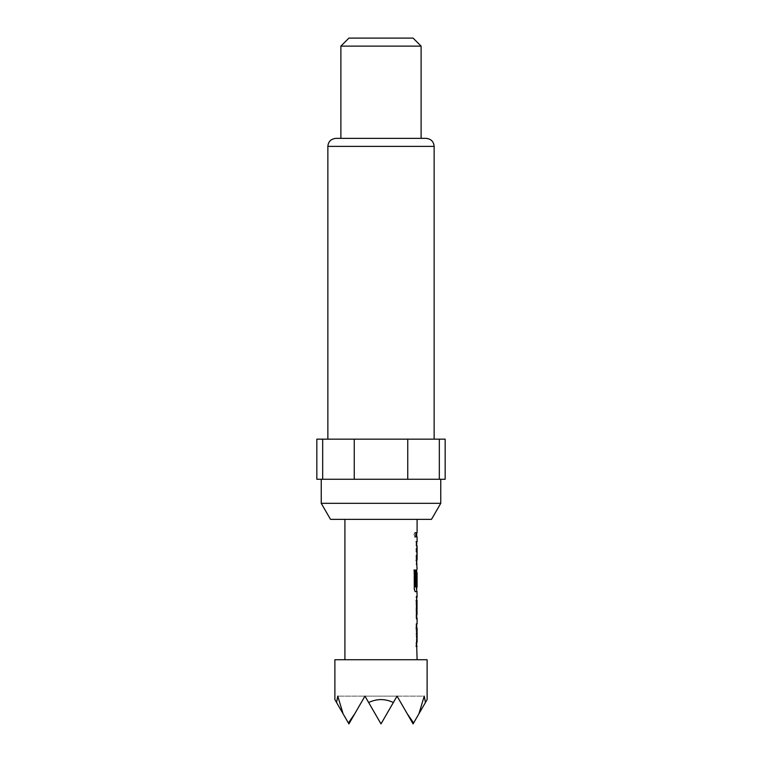 <?xml version="1.0" encoding="UTF-8"?>
<svg xmlns="http://www.w3.org/2000/svg" width="762" height="762" viewBox="0 0 762 762"><rect width="100%" height="100%" fill="white"/><g stroke="black" fill="none" stroke-linecap="round" stroke-linejoin="round"><path stroke-width="0.57" stroke-dasharray="3.81 2.86" d="M414.271 534.81L415.195 537.42L415.947 534.81L415.195 532.2L413.899 534.81L414.814 537.42L415.557 534.81L414.814 532.2L413.899 534.81M416.042 646.405L416.042 642.185L416.69 642.185L416.69 628.012L416.042 628.012L416.042 623.802L416.69 623.802L416.052 627.726L416.433 646.405M416.995 628.288L417.09 642.185M416.69 618.182L416.042 615.096L416.042 600.351L416.69 596.427L416.052 596.427L416.052 600.637L416.69 600.637M416.69 596.427L416.69 597.265M416.614 614.81L416.052 614.81L416.052 619.02L416.69 619.02M416.995 585.054L416.042 585.054L416.042 572.986L416.69 569.052L416.052 572.986L416.052 587.721L416.69 591.655M416.69 569.052L416.69 569.9M415.366 586.978L416.69 586.978L416.595 573.081L417.09 572.805M416.69 541.677L416.052 545.611L416.052 560.346L416.69 564.28L416.042 564.28L416.042 560.07L416.69 560.07L416.69 545.887L416.042 545.887L416.042 541.677L416.69 541.677M416.995 559.794L417.1 545.887M417.09 532.695L416.443 532.705L416.042 536.905L416.042 532.695L416.69 532.695L416.052 532.705L416.052 536.915L416.69 536.905L416.042 536.905L417.09 536.905M330.508 519.36L431.492 519.36M321.24 503.32L440.76 503.32M421.11 138.36L352.644 138.36M418.576 439.15L327.86 439.15L418.576 439.15M423.253 479.26L321.24 479.26L423.253 479.26M348.92 38.1L413.08 38.1M340.89 46.12L421.11 46.12M344.91 519.36L417.09 519.36L344.91 519.36M417.09 659.73L344.91 659.73L417.09 659.73M417.1 586.978L417.014 572.805M416.576 541.677L416.443 560.346L417.1 564.28M416.976 569.052L416.576 591.655M417.1 596.427L416.443 596.427L416.443 600.637L417.1 600.637M417.1 614.81L416.443 614.81L416.443 619.02L417.1 619.02M417.09 623.802L416.042 628.012M416.052 627.726L416.576 646.395M334.88 699.592L336.566 702.507L337.757 696.116L343.071 713.775L348.386 722.986L354.759 713.775L364.96 696.116L381 723.9L364.96 696.116L397.04 696.116L381 723.9L364.96 696.116L397.04 696.116L381 723.9L397.04 696.116L424.243 696.116L425.434 702.507L413.08 723.9L397.04 696.116L413.08 723.9L418.929 713.775L413.08 723.9L397.04 696.116L424.243 696.116L418.929 713.775L413.08 723.9L407.241 713.775L413.614 722.986L413.08 723.9L397.04 696.116L407.241 713.775M368.646 702.507L364.96 696.116L348.92 723.9L343.071 713.775L348.92 723.9L364.96 696.116L348.92 723.9L364.96 696.116L337.757 696.116L364.96 696.116L381 723.9L397.04 696.116L381 723.9L368.646 702.507C376.885 698.621 385.115 698.621 393.354 702.507M334.88 659.73L427.12 659.73M425.434 702.507L427.12 699.592M413.614 722.986L418.929 713.775M343.071 713.775L336.566 702.507M354.759 713.775L348.92 723.9L348.386 722.986M316.83 479.26L445.17 479.26M407.746 479.26L407.746 439.15L439.331 439.15L439.331 479.26M439.331 439.15L445.17 439.15M322.669 479.26L322.669 439.15L354.254 439.15L354.254 479.26M354.254 439.15L407.746 439.15M316.83 439.15L322.669 439.15M413.909 570.033L414.28 587.721M415.214 591.655L415.214 591.655C414.49 591.398 414.052 590.093 413.909 587.721M327.86 146.38L434.14 146.38"/><path stroke-width="1.14" d="M416.69 623.802L416.69 628.012L416.042 628.012M416.69 642.185L416.69 646.395L416.042 646.405M416.69 597.265L417.014 614.81L417.014 600.637M416.052 600.637L416.69 600.637M416.614 600.637L416.69 618.182M416.69 569.9L416.69 572.805M413.909 570.033L415.29 570.033L415.29 586.702L416.595 586.702M416.69 586.978L416.69 591.655L415.214 591.655M416.69 590.769L416.69 591.655M416.595 573.081L417.09 572.805L416.595 573.081L416.595 585.054M416.042 541.677L416.69 541.677L416.69 545.887M416.042 560.07L416.595 559.794M416.69 560.07L416.69 564.28M416.042 532.695L416.69 532.695L416.69 536.905M431.492 519.36L330.508 519.36L321.24 503.32L440.76 503.32L431.492 519.36M349.101 138.36L426.12 138.36L421.11 138.36L421.11 46.12L340.89 46.12L340.89 138.36L335.88 138.36L349.101 138.36M421.11 46.12L413.08 38.1L348.92 38.1L340.89 46.12M425.434 702.507L424.243 696.116L418.929 713.775L427.12 699.592L427.12 659.73L334.88 659.73L334.88 699.592L343.071 713.775L337.757 696.116L336.566 702.507M418.929 713.775L413.614 722.986L407.241 713.775L397.04 696.116L393.354 702.507C385.115 698.621 376.885 698.621 368.646 702.507L364.96 696.116L354.759 713.775L348.386 722.986L343.071 713.775M344.91 519.36L344.91 659.73M416.69 645.519L417.09 659.73M417.09 646.395L416.433 646.405L416.433 642.185L417.09 642.185L417.09 628.012L416.433 628.012L416.433 623.802L417.09 623.802L417.1 619.02L416.433 615.096L416.433 600.351L417.1 596.427L416.443 596.427M416.976 591.655L417.09 596.427M417.1 591.655L415.604 591.655C414.861 591.398 414.423 590.093 414.28 587.721L414.28 570.033L415.681 570.033L415.757 586.978L417.1 586.978L417.09 572.805M416.995 573.081L416.995 585.054L416.433 585.054L416.69 569.938M416.433 532.695L417.09 532.695L416.443 532.705L416.433 536.905L417.09 536.905L417.09 541.677L416.433 541.677L416.433 545.887L417.1 545.887L417.09 560.07L416.433 560.07L417.09 569.052M417.09 519.36L417.09 532.695M417.09 541.677L416.69 542.563M416.69 563.394L416.976 564.28M416.443 600.637L417.1 600.637M416.443 619.02L417.1 619.02M416.976 623.802L416.69 624.678M368.646 702.507L381 723.9L393.354 702.507M407.241 713.775L413.08 723.9L413.614 722.986M348.386 722.986L348.92 723.9L354.759 713.775M352.644 138.36L340.89 138.36M439.331 479.26L439.331 439.15L445.17 439.15L445.17 479.26L316.83 479.26L316.83 439.15L322.669 439.15L322.669 479.26M439.331 439.15L407.746 439.15L407.746 479.26M407.746 439.15L322.669 439.15M354.254 479.26L354.254 439.15M426.12 138.36C431.035 138.884 433.711 141.561 434.14 146.38L327.86 146.38L327.86 439.15M434.14 146.38L434.14 439.15M440.76 479.26L440.76 503.32M321.24 479.26L321.24 503.32M327.86 146.38C328.289 141.561 330.965 138.884 335.88 138.36"/></g></svg>
